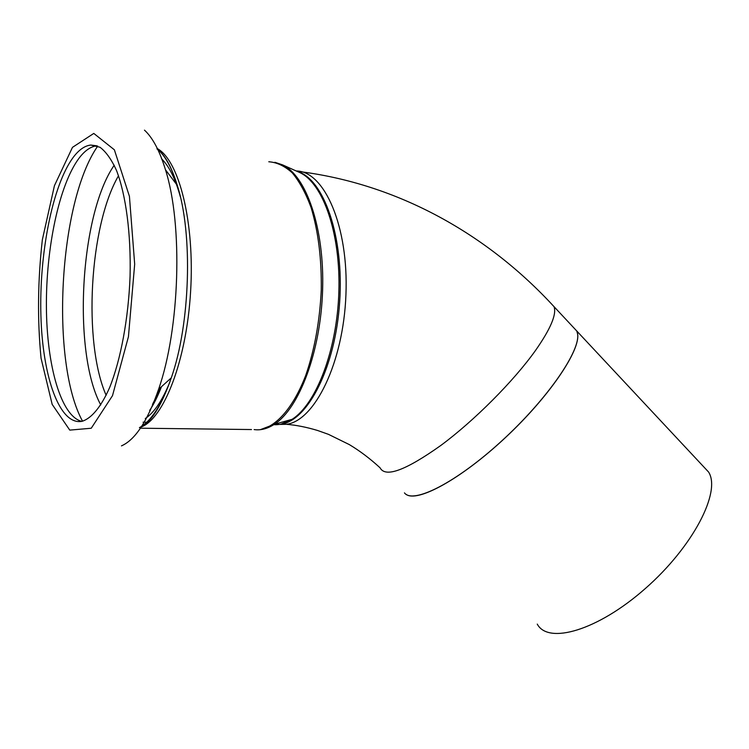 <?xml version="1.0" encoding="UTF-8"?>
<svg xmlns="http://www.w3.org/2000/svg" width="749" height="749" viewBox="0 0 749 749"><rect width="100%" height="100%" fill="white"/><g stroke="black" fill="none" stroke-linecap="round" stroke-linejoin="round"><path stroke-width="1.12" d="M573.144 327.107L576.786 331.011L577.526 333.605C581.046 350.195 547.369 399.311 501.624 441.039C455.954 482.908 412.896 504.414 404.451 492.87M573.2 327.173L576.824 331.058L577.563 333.651C580.924 349.877 549.186 396.904 504.873 438.118C460.635 479.444 417.043 502.944 406.005 494.274M703.068 466.131L708.563 472.01C721.362 491.616 693.143 546.686 645.254 588.592C597.515 630.714 548.071 644.664 537.258 624.095M81.716 421.378C60.922 416.191 46.775 365.624 46.401 306.94C45.961 248.228 59.077 184.919 79.057 158.179C84.787 150.633 90.704 146.514 96.827 145.821L96.93 145.821M73.149 157.468C78.823 149.884 84.684 145.746 90.751 145.053L99.992 147.253C106.002 151.757 111.507 159.49 116.507 170.454C125.926 194.871 131.103 233.931 130.073 276.222C128.444 318.615 120.748 359.726 109.7 387.402C101.162 406.857 91.556 418.363 82.081 421.303C59.555 425.816 42.562 376.766 40.905 315.591C39.107 254.435 52.29 185.724 73.149 157.468M279.283 424.43L286.371 424.308C296.042 425.076 306.444 427.136 317.557 430.469L328.483 434.354L349.324 444.597C359.885 450.926 370.137 458.66 380.071 467.816C385.398 477.899 405.658 470.438 440.861 445.43C474.379 420.601 513.72 381.101 535.469 350.523C550.637 328.83 556.816 314.206 554.026 306.659L550.758 303.13M298.271 171.886L299.806 172.579C323.119 183.252 340.758 233.557 338.857 291.876C337.097 350.186 316.19 404.16 292.063 419.337C285.912 423.297 279.817 425.067 273.778 424.655M274.19 424.402L279.517 424.393M254.136 429.58C260.774 430.506 267.524 428.746 274.368 424.29L292.063 419.337L280.8 424.224C307.68 420.957 335.383 367.562 339.662 302.1C344.194 236.647 323.68 178.515 297.1 171.371M268.788 161.765C276.952 162.336 284.798 166.053 292.325 172.925C299.497 181.595 305.742 193.111 311.06 207.464C318.288 231.366 321.696 258.892 321.265 290.06C319.729 321.34 314.571 349.717 305.798 375.221C293.608 406.997 276.812 426.275 260.38 429.654L274.368 424.29C299.113 408.533 320.741 351.702 322.604 290.181C324.607 228.642 306.425 175.762 282.513 164.846L298.327 171.914M276.044 423.822L279.227 424.421M280.8 424.224L286.371 424.308C314.571 421.069 343.388 362.919 345.935 294.694C348.781 226.451 324.373 171.006 296.211 170.969M140.438 428.203L251.495 429.552M157.402 148.639C179.18 160.548 194.843 222.659 190.602 291.623C186.529 360.597 163.891 418.476 141.252 426.977M144.473 130.139C152.693 137.676 159.696 150.886 165.482 169.77C183.084 224.887 179.835 328.558 158.591 389.311C147.581 421.004 135.204 439.86 121.46 445.88M72.475 147.356L93.784 133.425L114.382 149.809L129.427 196.35L134.68 264.144L128.444 336.666L112.5 395.669L91.247 428.241L69.769 430.113L52.168 404.376L41.055 358.209C37.319 320.113 37.75 280.632 42.347 239.755L54.434 185.677L72.475 147.356M156.972 148.733C164.995 155.371 171.783 167.607 177.326 185.434C193.055 234.222 190.227 324.27 171.287 377.861C161.943 404.554 151.326 421.144 139.426 427.642M161.494 158.722C169.115 166.138 175.406 178.852 180.387 196.884M169.78 382.262C162.336 400.518 154.163 412.624 145.25 418.588M106.152 395.303C82.924 342.742 89.197 226.076 118.501 175.781M161.119 387.018L152.515 404.404M100.778 404.956C72.428 352.676 79.778 214.776 114.222 165.229M82.54 421.191C50.202 362.366 58.553 202.127 97.726 146.121M296.829 171.249C398.225 183.374 488.105 234.877 554.026 306.659L576.786 331.011M576.824 331.058L708.563 472.01M274.874 162.29L282.513 164.846M157.178 149.135C164.827 154.64 171.54 166.737 177.326 185.434L165.482 169.77M141.552 426.527C151.935 421.107 161.85 404.881 171.287 377.861L158.591 389.311M143.068 422.193L147.328 422.258M161.484 386.69C157.552 396.736 153.611 404.638 149.669 410.396M90.751 145.053L96.827 145.821"/></g></svg>
